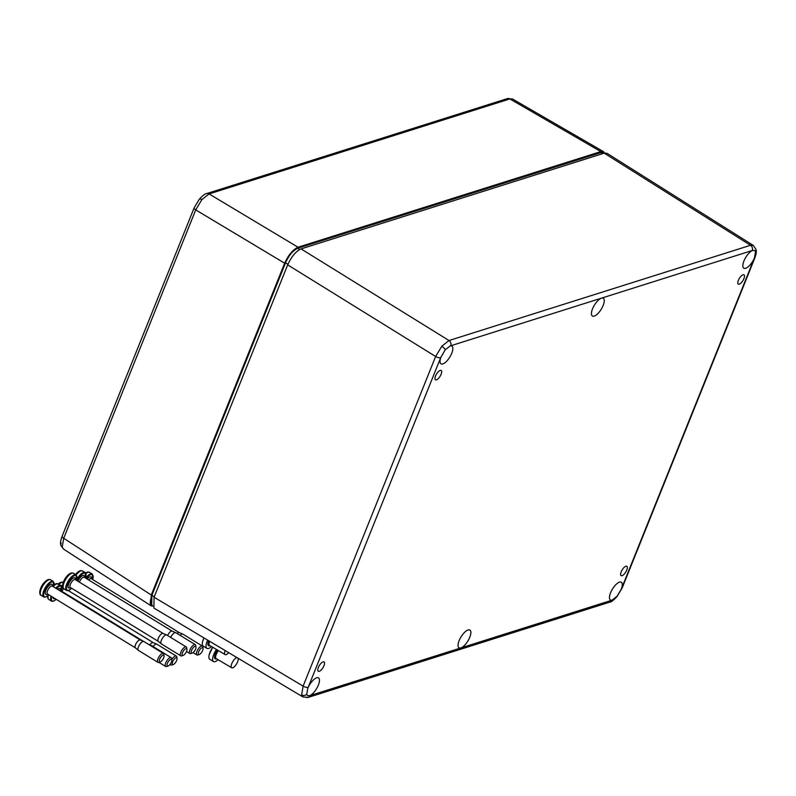 <?xml version="1.0" encoding="UTF-8"?>
<svg xmlns="http://www.w3.org/2000/svg" width="796" height="796" viewBox="0 0 796 796"><rect width="100%" height="100%" fill="white"/><g stroke="black" fill="none" stroke-linecap="round" stroke-linejoin="round"><path stroke-width="1.19" d="M625.875 566.235A5.473 2.099 -58.5 0 1 626.86 566.294A5.473 2.099 -58.5 0 1 626.303 571.09A5.473 2.099 -58.5 0 1 622.084 575.657A5.473 2.099 -58.5 0 1 621.149 575.627A5.473 2.099 -58.5 0 1 621.616 570.871A5.473 2.099 -58.5 0 1 625.875 566.235M739.245 284.202A5.473 2.099 -58.5 0 1 738.31 284.172A5.473 2.099 -58.5 0 1 738.788 279.416A5.473 2.099 -58.5 0 1 743.036 274.779A5.473 2.099 -58.5 0 1 744.031 274.849A5.473 2.099 -58.5 0 1 743.464 279.635A5.473 2.099 -58.5 0 1 739.245 284.202M440.218 370.429A5.473 2.099 -58.5 0 1 441.213 370.488A5.473 2.099 -58.5 0 1 440.646 375.284A5.473 2.099 -58.5 0 1 436.437 379.841A5.473 2.099 -58.5 0 1 435.502 379.821A5.473 2.099 -58.5 0 1 435.969 375.065A5.473 2.099 -58.5 0 1 440.218 370.429M319.276 671.297A5.473 2.099 -58.5 0 1 318.33 671.267A5.473 2.099 -58.5 0 1 318.808 666.511A5.473 2.099 -58.5 0 1 323.057 661.874A5.473 2.099 -58.5 0 1 324.052 661.944A5.473 2.099 -58.5 0 1 323.484 666.74A5.473 2.099 -58.5 0 1 319.276 671.297M468.068 629.974A10.418 3.99 121.5 0 0 460.008 638.73A10.418 3.99 121.5 0 0 459.013 647.825A10.418 3.99 121.5 0 0 460.854 647.914A10.418 3.99 121.5 0 0 468.914 639.148A10.418 3.99 121.5 0 0 469.899 630.064A10.418 3.99 121.5 0 0 468.068 629.974M601.448 298.172A10.418 3.99 121.5 0 0 593.398 306.918A10.418 3.99 121.5 0 0 592.393 316.012A10.418 3.99 121.5 0 0 594.244 316.102A10.418 3.99 121.5 0 0 602.303 307.336A10.418 3.99 121.5 0 0 603.288 298.251A10.418 3.99 121.5 0 0 601.448 298.172M612.114 600.134L617.049 596.264L621.278 589.189A10.418 3.99 121.5 0 0 621.308 582.234A10.418 3.99 121.5 0 0 619.467 582.155A10.418 3.99 121.5 0 0 611.418 590.911A10.418 3.99 121.5 0 0 610.423 600.005A10.418 3.99 121.5 0 0 612.114 600.134L611.607 600.323A3.91 3.303 -107.5 0 1 609.706 602.164L308.181 697.395A3.91 3.303 -107.5 0 0 310.082 695.565L611.607 600.323M306.729 694.281L307.594 695.634L309.604 695.684A10.418 3.99 121.5 0 0 317.574 686.839A10.418 3.99 121.5 0 0 318.49 677.884A10.418 3.99 121.5 0 0 316.659 677.794A10.418 3.99 121.5 0 0 307.843 688.182L306.729 694.281A3.91 3.363 -13.2 0 1 301.644 694.898L303.117 686.122L435.631 356.489L441.8 346.25L449.004 340.529L750.529 245.287L753.334 245.447M441.024 356.897A10.418 3.99 121.5 0 0 440.994 363.842A10.418 3.99 121.5 0 0 442.835 363.931A10.418 3.99 121.5 0 0 450.894 355.165A10.418 3.99 121.5 0 0 451.879 346.071A10.418 3.99 121.5 0 0 450.198 345.952L445.203 349.792L440.666 357.732L307.843 688.182M752.708 250.402A10.418 3.99 121.5 0 0 744.738 259.227A10.418 3.99 121.5 0 0 743.802 268.192A10.418 3.99 121.5 0 0 745.643 268.282A10.418 3.99 121.5 0 0 754.459 257.894L755.533 251.775L754.678 250.422L752.22 250.521L450.198 345.952M150.444 602.632L151.827 595.11L285.436 262.76M285.465 262.69C288.809 255.277 292.779 250.531 297.396 248.442L297.515 248.322C292.46 250.869 288.431 255.665 285.426 262.71L285.465 262.69M154.265 596.741L151.897 595.279L151.708 605.079C149.807 605.119 149.837 601.806 151.797 595.139L151.827 595.11M299.634 249.516L297.684 248.342C293.008 250.451 288.948 255.287 285.535 262.849L151.897 595.279L285.426 262.71L287.903 264.322M604.144 153.17L600.861 152.583L297.515 248.322L600.572 152.683M755.533 251.775A3.91 3.363 166.8 0 0 755.991 249.367L753.315 245.437L606.98 153.29L604.204 153.15L301.057 248.899C295.913 251.267 291.445 256.591 287.684 264.869L154.076 597.229L153.897 608.054L302.958 696.948L301.644 694.898M604.662 153.021L603.557 151.698L600.851 151.598L509.878 98.933A3.91 3.303 -107.5 0 0 507.4 98.604L512.564 99.022L509.878 98.933L209.099 193.925L201.856 199.637L195.726 209.895L63.72 538.265L62.207 547.021L63.461 549.031L60.844 545.141A3.91 3.363 166.8 0 1 61.183 542.932M600.851 151.598L298.032 247.238C292.888 249.616 288.431 254.939 284.66 263.207L151.27 595.02L151.031 605.786L152.623 606.184M168.075 666.043A3.91 1.492 121.5 0 0 168.105 666.033A3.91 1.492 121.5 0 0 170.702 663.466A3.91 1.492 121.5 0 0 171.817 659.974A3.91 1.492 121.5 0 0 170.782 659.317A3.91 1.492 121.5 0 0 167.439 663.307A3.91 1.492 121.5 0 0 168.075 666.043M166.662 666.511A5.204 2 -58.5 0 1 166.633 666.521A5.204 2 -58.5 0 1 166.603 666.531A5.204 2 -58.5 0 1 165.677 666.491A5.204 2 -58.5 0 1 166.175 661.944A5.204 2 -58.5 0 1 170.205 657.566A5.204 2 -58.5 0 1 171.12 657.605A5.204 2 -58.5 0 1 171.588 658.441L171.817 659.974M171.12 657.605L151.638 645.665A5.204 2 121.5 0 0 151.538 645.616A5.204 2 121.5 0 0 150.723 645.626A5.204 2 121.5 0 0 150.633 645.655M55.193 584.045L54.237 584.622A8.418 3.224 -58.5 0 1 55.014 584.164L55.64 583.946A8.965 3.433 -58.5 0 1 56.247 583.697A8.965 3.433 -58.5 0 1 56.805 583.577L56.188 583.786L56.805 583.577M48.078 598.124A8.418 3.224 -58.5 0 1 47.541 596.005M55.64 583.946L55.014 584.164M192.244 653.068A3.91 1.492 121.5 0 0 192.264 653.058A3.91 1.492 121.5 0 0 194.871 650.491A3.91 1.492 121.5 0 0 195.985 646.999A3.91 1.492 121.5 0 0 194.94 646.342A3.91 1.492 121.5 0 0 191.597 650.332A3.91 1.492 121.5 0 0 192.244 653.068M190.831 653.536A5.204 2 -58.5 0 1 190.801 653.546A5.204 2 -58.5 0 1 190.761 653.566A5.204 2 -58.5 0 1 189.846 653.516A5.204 2 -58.5 0 1 190.344 648.969A5.204 2 -58.5 0 1 194.373 644.591A5.204 2 -58.5 0 1 195.289 644.641A5.204 2 -58.5 0 1 195.746 645.466L195.985 646.999M172.215 631.188A4.627 1.771 121.5 0 0 172.125 631.138A4.627 1.771 121.5 0 0 171.399 631.148A4.627 1.771 121.5 0 0 167.588 635.526M195.289 644.641L175.807 632.701A5.204 2 121.5 0 0 175.707 632.641A5.204 2 121.5 0 0 174.891 632.651A5.204 2 121.5 0 0 170.672 637.417M75.511 574.503A8.418 3.224 -58.5 0 1 77.341 572.503A8.418 3.224 -58.5 0 1 79.182 571.19L79.799 570.971A8.965 3.433 -58.5 0 1 80.416 570.722A8.965 3.433 -58.5 0 1 80.973 570.603L80.356 570.812L80.973 570.603M79.799 570.971L79.182 571.19M199.299 654.491A3.91 1.492 121.5 0 0 199.328 654.481A3.91 1.492 121.5 0 0 201.925 651.904A3.91 1.492 121.5 0 0 203.04 648.422A3.91 1.492 121.5 0 0 202.005 647.765A3.91 1.492 121.5 0 0 198.662 651.755A3.91 1.492 121.5 0 0 199.299 654.491M197.886 654.959A5.204 2 -58.5 0 1 197.856 654.969A5.204 2 -58.5 0 1 197.826 654.979A5.204 2 -58.5 0 1 196.901 654.939A5.204 2 -58.5 0 1 197.398 650.392A5.204 2 -58.5 0 1 201.428 646.014A5.204 2 -58.5 0 1 202.343 646.053A5.204 2 -58.5 0 1 202.811 646.889L203.04 648.422M179.279 632.601A4.627 1.771 121.5 0 0 179.19 632.561A4.627 1.771 121.5 0 0 178.463 632.571A4.627 1.771 121.5 0 0 177.07 633.467M202.343 646.053L182.861 634.113A5.204 2 121.5 0 0 182.762 634.064A5.204 2 121.5 0 0 181.946 634.074A5.204 2 121.5 0 0 180.125 635.337M86.416 572.493L85.62 572.961A8.418 3.224 -58.5 0 1 86.237 572.603L86.864 572.394A8.965 3.433 -58.5 0 1 87.47 572.145A8.965 3.433 -58.5 0 1 88.038 572.025L87.411 572.234L88.038 572.025M86.864 572.394L86.237 572.603M173.249 664.531A3.91 1.492 121.5 0 0 173.279 664.521A3.91 1.492 121.5 0 0 175.876 661.954A3.91 1.492 121.5 0 0 176.991 658.461A3.91 1.492 121.5 0 0 175.956 657.804A3.91 1.492 121.5 0 0 172.613 661.794A3.91 1.492 121.5 0 0 173.249 664.531M171.767 659.675A5.204 2 -58.5 0 1 175.379 656.053A5.204 2 -58.5 0 1 176.304 656.103A5.204 2 -58.5 0 1 176.762 656.929L176.991 658.461M171.846 664.998A5.204 2 -58.5 0 1 171.807 665.008A5.204 2 -58.5 0 1 171.777 665.018A5.204 2 -58.5 0 1 170.861 664.978A5.204 2 -58.5 0 1 170.374 663.963M153.23 642.651A4.627 1.771 121.5 0 0 153.14 642.601A4.627 1.771 121.5 0 0 152.414 642.611A4.627 1.771 121.5 0 0 149.817 644.889M176.304 656.103L156.822 644.153A5.204 2 121.5 0 0 156.713 644.103A5.204 2 121.5 0 0 155.897 644.113A5.204 2 121.5 0 0 153.081 646.551M54.068 585.617A9.114 3.492 121.5 0 1 56.785 583.856A9.114 3.492 121.5 0 1 58.387 583.936A8.418 3.224 -58.5 0 1 60.188 582.652L60.814 582.433A8.965 3.433 -58.5 0 1 61.421 582.184A8.965 3.433 -58.5 0 1 61.988 582.065L61.362 582.274L61.988 582.065M60.814 582.433L60.188 582.652M228.661 652.63A5.861 2.219 -59.3 0 1 225.139 654.601A5.861 2.219 -59.3 0 1 224.691 652.173A5.861 2.219 -59.3 0 1 225.178 650.561M211.497 646.521A9.761 3.691 -59.3 0 1 206.97 648.372A9.761 3.691 -59.3 0 1 206.224 644.322A9.761 3.691 -59.3 0 1 207.686 640.123M206.97 648.372L203.229 646.163A9.761 3.691 -59.3 0 1 202.492 642.113A9.761 3.691 -59.3 0 1 202.652 641.427A9.761 3.691 -59.3 0 1 203.955 637.904M238.123 658.282A5.861 2.219 -59.3 0 1 238.123 660.123A5.861 2.219 -59.3 0 1 235.248 665.774A5.861 2.219 -59.3 0 1 231.706 667.774A5.861 2.219 -59.3 0 1 231.268 665.337A5.861 2.219 -59.3 0 1 236.959 657.586M218.074 659.685A9.761 3.691 -59.3 0 1 213.537 661.546A9.761 3.691 -59.3 0 1 212.801 657.486A9.761 3.691 -59.3 0 1 216.502 649.486M213.537 661.546L209.806 659.327A9.761 3.691 -59.3 0 1 209.069 655.277A9.761 3.691 -59.3 0 1 209.219 654.601A9.761 3.691 -59.3 0 1 212.761 647.267M183.179 655.377A3.91 1.492 121.5 0 0 183.209 655.377A3.91 1.492 121.5 0 0 185.816 652.8A3.91 1.492 121.5 0 0 186.921 649.317A3.91 1.492 121.5 0 0 185.886 648.66A3.91 1.492 121.5 0 0 182.543 652.65A3.91 1.492 121.5 0 0 183.179 655.377M181.777 655.854A5.204 2 -58.5 0 1 181.737 655.864A5.204 2 -58.5 0 1 181.707 655.874A5.204 2 -58.5 0 1 180.791 655.834A5.204 2 -58.5 0 1 181.279 651.287A5.204 2 -58.5 0 1 185.309 646.909A5.204 2 -58.5 0 1 186.234 646.949A5.204 2 -58.5 0 1 186.692 647.785L186.921 649.317M163.16 633.497A4.627 1.771 121.5 0 0 163.071 633.447A4.627 1.771 121.5 0 0 162.344 633.457A4.627 1.771 121.5 0 0 158.832 637.228A4.627 1.771 121.5 0 0 158.245 641.317A4.627 1.771 121.5 0 0 158.334 641.377M186.234 646.949L166.752 635.009A5.204 2 121.5 0 0 166.643 634.959A5.204 2 121.5 0 0 165.827 634.969A5.204 2 121.5 0 0 161.867 639.208A5.204 2 121.5 0 0 161.21 643.825A5.204 2 121.5 0 0 161.309 643.894L180.791 655.834M63.182 587.468A8.418 3.224 -58.5 0 1 62.974 583.468A8.418 3.224 -58.5 0 1 68.277 574.821A8.418 3.224 -58.5 0 1 70.118 573.498L70.744 573.279A8.965 3.433 -58.5 0 1 71.351 573.03A8.965 3.433 -58.5 0 1 71.919 572.911L71.292 573.13L71.919 572.911M70.297 573.379L68.277 574.821A18.228 18.228 0 0 0 62.974 583.468L62.974 583.468C62.367 586.771 62.705 588.562 63.969 588.821L66.566 590.413A9.114 3.492 -58.5 0 1 67.431 582.453A9.114 3.492 -58.5 0 1 74.486 574.792A9.114 3.492 -58.5 0 1 76.098 574.861L76.565 580.423M70.744 573.279L70.118 573.498M160.314 661.894A3.91 1.492 121.5 0 0 160.344 661.884A3.91 1.492 121.5 0 0 162.941 659.317A3.91 1.492 121.5 0 0 164.056 655.824A3.91 1.492 121.5 0 0 163.021 655.168A3.91 1.492 121.5 0 0 159.678 659.158A3.91 1.492 121.5 0 0 160.314 661.894M158.901 662.362A5.204 2 -58.5 0 1 158.872 662.381A5.204 2 -58.5 0 1 157.916 662.342A5.204 2 -58.5 0 1 158.414 657.804A5.204 2 -58.5 0 1 162.444 653.417A5.204 2 -58.5 0 1 163.359 653.466A5.204 2 -58.5 0 1 163.827 654.292L164.056 655.824M158.872 662.381A5.204 2 -58.5 0 1 158.842 662.391L160.344 661.884M140.295 640.014A4.627 1.771 121.5 0 0 140.205 639.964A4.627 1.771 121.5 0 0 139.479 639.974A4.627 1.771 121.5 0 0 135.967 643.745A4.627 1.771 121.5 0 0 135.38 647.835A4.627 1.771 121.5 0 0 135.459 647.894M163.359 653.466L143.877 641.526A5.204 2 121.5 0 0 143.778 641.467A5.204 2 121.5 0 0 142.962 641.476A5.204 2 121.5 0 0 139.001 645.725A5.204 2 121.5 0 0 138.345 650.332A5.204 2 121.5 0 0 138.434 650.402L157.916 662.342M40.317 593.975A8.418 3.224 -58.5 0 1 40.108 589.985A8.418 3.224 -58.5 0 1 45.412 581.329A8.418 3.224 -58.5 0 1 47.253 580.015L47.879 579.796A8.965 3.433 -58.5 0 1 48.486 579.548A8.965 3.433 -58.5 0 1 49.044 579.428L48.427 579.637L49.044 579.428M47.432 579.896L45.412 581.329A18.228 18.228 0 0 0 40.108 589.985L40.108 589.985C39.502 593.289 39.83 595.07 41.103 595.328L43.7 596.92A9.114 3.492 -58.5 0 1 44.566 588.97A9.114 3.492 -58.5 0 1 51.621 581.309A9.114 3.492 -58.5 0 1 53.223 581.378L53.7 586.941M47.879 579.796L47.253 580.015M755.991 249.367C756.688 251.138 756.26 254.123 754.698 258.292A3.91 1.453 -158.1 0 1 754.14 258.72L754.459 257.894M441.8 346.25A3.91 1.303 40 0 1 445.203 349.792M450.705 345.753A3.91 3.303 -107.5 0 0 449.004 340.529L301.057 248.899M308.161 687.356A3.91 1.453 -158.1 0 1 303.117 686.122L154.076 597.229M607.199 601.816A3.91 3.303 -107.5 0 0 609.706 602.164C611.049 602.184 613.467 600.343 616.94 596.662A3.91 1.303 -140 0 0 617.049 596.264M602.632 153.648L600.691 152.563L603.348 152.693M621.278 589.189L754.14 258.72M616.94 596.662L622.183 587.916A3.91 1.453 -158.1 0 1 621.636 588.353M305.684 697.057A3.91 3.303 -107.5 0 0 308.181 697.395L302.958 696.948M440.666 357.732A3.91 1.453 -158.1 0 1 435.631 356.489L287.684 264.869M752.22 250.521A3.91 3.303 -107.5 0 0 750.529 245.287L604.204 153.15M62.207 547.021A3.91 3.363 166.8 0 1 60.844 545.141C60.148 543.36 60.576 540.385 62.138 536.215A3.91 1.453 -158.1 0 0 63.72 538.265L151.27 595.02M201.856 199.637A3.91 1.303 -140 0 0 199.388 199.109L194.144 207.846L62.138 536.215M284.66 263.207L195.726 209.895A3.91 1.453 -158.1 0 1 194.144 207.846M507.4 98.604L206.622 193.597A3.91 3.303 -107.5 0 1 209.099 193.925L298.032 247.238M55.71 588.174A9.114 3.492 -58.5 0 1 59.382 585.448A9.114 3.492 -58.5 0 1 60.984 585.528L61.461 591.09M51.7 596.552A8.597 3.293 121.5 0 0 53.66 600.95A8.597 3.293 121.5 0 0 56.198 599.308M61.411 591.06A8.597 3.293 121.5 0 0 59.61 586.154A8.597 3.293 121.5 0 0 56.307 588.543M54.904 598.522A5.92 2.269 -58.5 0 1 54.586 598.652A5.92 2.269 -58.5 0 1 52.984 597.348M57.382 589.199A5.92 2.269 -58.5 0 1 58.685 588.453A5.92 2.269 -58.5 0 1 60.257 590.353M59.979 590.184L60.078 590.234A4.627 1.771 121.5 0 0 59.262 590.194A4.627 1.771 121.5 0 0 59.103 590.254M48.258 595.408A9.114 3.492 121.5 0 0 48.864 599.478L51.461 601.07A9.114 3.492 -58.5 0 1 51.073 596.174M53.073 601.149A9.114 3.492 -58.5 0 1 51.461 601.07L53.402 601.189L56.247 599.348M76.854 579.458A9.114 3.492 -58.5 0 1 83.54 572.473A9.114 3.492 -58.5 0 1 85.152 572.553L85.63 578.115M85.58 578.085A8.597 3.293 121.5 0 0 83.769 573.18A8.597 3.293 121.5 0 0 76.983 580.682M77.899 581.239A5.92 2.269 -58.5 0 1 82.844 575.478A5.92 2.269 -58.5 0 1 84.426 577.379M84.137 577.209L84.237 577.259A4.627 1.771 121.5 0 0 83.421 577.229A4.627 1.771 121.5 0 0 79.391 582.155M85.152 572.553L82.555 570.961A9.114 3.492 121.5 0 0 80.943 570.881A9.114 3.492 121.5 0 0 76.177 574.921M85.669 578.145A9.114 3.492 -58.5 0 1 90.605 573.896A9.114 3.492 -58.5 0 1 92.207 573.976L92.684 579.538M92.644 579.508A8.597 3.293 121.5 0 0 90.834 574.603A8.597 3.293 121.5 0 0 86.257 578.503M87.172 579.06A5.92 2.269 -58.5 0 1 89.908 576.901A5.92 2.269 -58.5 0 1 91.48 578.801M91.202 578.632L91.301 578.682A4.627 1.771 121.5 0 0 90.485 578.642A4.627 1.771 121.5 0 0 88.664 579.976M92.207 573.976L89.61 572.384A9.114 3.492 121.5 0 0 88.008 572.304A9.114 3.492 121.5 0 0 85.938 573.508M62.038 588.135A5.92 2.269 -58.5 0 1 62.874 587.448M64.038 588.861A4.627 1.771 121.5 0 0 61.67 591.209M63.342 582.314A9.114 3.492 121.5 0 0 61.959 582.344A9.114 3.492 121.5 0 0 59.013 584.314M62.615 585.946A8.597 3.293 121.5 0 0 61.839 586.662M61.511 586.005A9.114 3.492 -58.5 0 1 62.675 584.99M225.139 654.601L209.577 645.387A5.861 2.219 -59.3 0 1 209.139 642.949A5.861 2.219 -59.3 0 1 209.637 641.297M209.975 645.616A6.637 2.507 -59.3 0 1 208.054 642.929A6.637 2.507 -59.3 0 1 208.741 640.76M231.706 667.774L216.154 658.551A5.861 2.219 -59.3 0 1 215.716 656.123A5.861 2.219 -59.3 0 1 218.442 650.64M216.552 658.78A6.637 2.507 -59.3 0 1 214.631 656.093A6.637 2.507 -59.3 0 1 217.547 650.113M76.525 580.403A8.597 3.293 121.5 0 0 74.715 575.488A8.597 3.293 121.5 0 0 67.362 584.274A8.597 3.293 121.5 0 0 68.764 590.284A8.597 3.293 121.5 0 0 71.69 588.284M70.536 587.567A5.92 2.269 -58.5 0 1 69.69 587.985A5.92 2.269 -58.5 0 1 68.715 583.846A5.92 2.269 -58.5 0 1 73.789 577.787A5.92 2.269 -58.5 0 1 75.371 579.687M75.083 579.528L75.182 579.578A4.627 1.771 121.5 0 0 74.366 579.538A4.627 1.771 121.5 0 0 70.784 583.428A4.627 1.771 121.5 0 0 70.347 587.458L158.285 641.357M76.098 574.861L73.501 573.279A9.114 3.492 121.5 0 0 71.889 573.2A9.114 3.492 121.5 0 0 64.834 580.861A9.114 3.492 121.5 0 0 63.969 588.821M68.177 590.483A9.114 3.492 -58.5 0 1 66.566 590.413L68.516 590.533L71.739 588.314M53.65 586.911A8.597 3.293 121.5 0 0 51.849 582.005A8.597 3.293 121.5 0 0 44.486 590.791A8.597 3.293 121.5 0 0 45.899 596.801A8.597 3.293 121.5 0 0 48.825 594.791M47.67 594.085A5.92 2.269 -58.5 0 1 46.825 594.503A5.92 2.269 -58.5 0 1 45.85 590.353A5.92 2.269 -58.5 0 1 50.924 584.304A5.92 2.269 -58.5 0 1 52.496 586.204M52.218 586.045L52.317 586.095A4.627 1.771 121.5 0 0 51.501 586.055A4.627 1.771 121.5 0 0 47.919 589.935A4.627 1.771 121.5 0 0 47.481 593.975L135.419 647.864M53.223 581.378L50.626 579.787A9.114 3.492 121.5 0 0 49.024 579.717A9.114 3.492 121.5 0 0 41.969 587.378A9.114 3.492 121.5 0 0 41.103 595.328M45.312 597A9.114 3.492 -58.5 0 1 43.7 596.92L45.641 597.05L48.874 594.821M152.494 605.577L151.708 605.079M754.698 258.292L622.183 587.916M63.451 549.031L151.031 605.786M512.564 99.022L603.557 151.698M199.388 199.109C202.861 195.418 205.278 193.577 206.622 193.597M168.105 666.033L166.633 666.521M56.685 583.577L60.984 585.528M60.078 590.234L143.429 641.327M148.414 644.302L151.538 645.616M47.531 596.005L47.929 598.463L48.864 599.478M158.931 662.362L165.677 666.491M192.264 653.058L190.801 653.546M84.237 577.259L172.175 631.158M172.125 631.138L175.707 632.641M82.555 570.961L80.854 570.603M79.361 571.07L77.341 572.503A18.228 18.228 0 0 0 75.471 574.483M186.493 651.466L189.846 653.516M199.328 654.481L197.856 654.969M91.301 578.682L179.229 632.581M179.19 632.561L182.762 634.064M89.61 572.384L87.908 572.025M193.08 652.591L196.901 654.939M173.279 664.521L171.807 665.008M68.297 590.592L153.19 642.621M153.14 642.601L156.713 644.103M63.561 582.423L61.859 582.065M60.367 582.533L58.347 583.966M170.006 664.461L170.861 664.978M202.652 641.427L203.905 637.875M209.219 654.601L212.711 647.238M183.209 655.377L181.737 655.864M75.182 579.578L163.12 633.467M163.071 633.447L166.643 634.959M73.501 573.279L71.789 572.921M158.245 641.317L161.21 643.825M52.317 586.095L140.245 639.984M140.205 639.964L143.778 641.467M50.626 579.787L48.924 579.428M135.38 647.835L138.345 650.332"/></g></svg>
